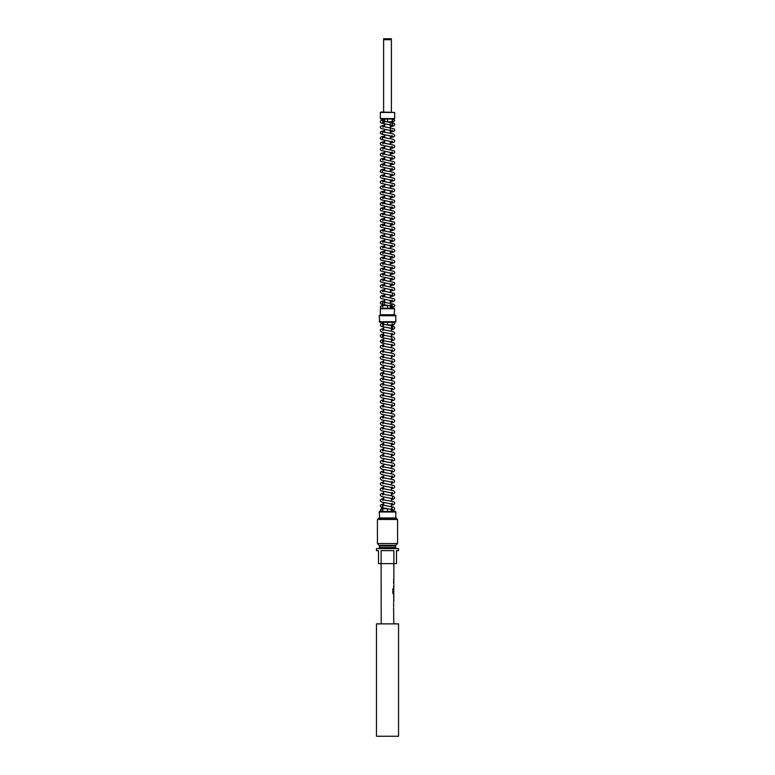 <?xml version="1.0" encoding="UTF-8"?>
<svg xmlns="http://www.w3.org/2000/svg" width="775" height="775" viewBox="0 0 775 775"><rect width="100%" height="100%" fill="white"/><g stroke="black" fill="none" stroke-linecap="round" stroke-linejoin="round"><path stroke-width="1.16" d="M381.407 308.218L380.273 306.881L381.629 305.524L387.5 305.524L387.5 308.218M387.5 120.406L387.5 119.059L393.371 119.059L394.727 120.406L393.371 121.762L387.5 121.762L387.5 120.406M393.593 322.264L394.727 323.601L393.371 324.957L387.5 324.957L387.5 322.264M387.5 510.076L387.5 511.422L381.629 511.422L380.273 510.076L381.629 508.72L387.5 508.72L387.5 510.076M394.63 118.536L394.126 119.04L380.874 119.04L380.37 118.536L394.63 118.536L394.63 112.511L380.37 112.511L380.874 112.017L394.63 112.511M380.37 118.536L380.37 112.511M390.309 308.218L390.309 305.931M390.309 303.209L390.309 300.448M390.309 297.726L390.309 294.965M390.309 292.243L390.309 289.482M390.309 286.76L390.309 283.999M390.309 281.277L390.309 278.506M390.309 275.793L390.309 273.023M390.309 270.301L390.309 267.54M390.309 264.817L390.309 262.057M390.309 259.334L390.309 256.573M390.309 253.851L390.309 251.09M390.309 248.368L390.309 245.607M390.309 242.885L390.309 240.114M390.309 237.402L390.309 234.631M390.309 231.919L390.309 229.148M390.309 226.426L390.309 223.665M390.309 220.943L390.309 218.182M390.309 215.46L390.309 212.699M390.309 209.977L390.309 207.216M390.309 204.493L390.309 201.733M390.309 199.01L390.309 196.24M390.309 193.527L390.309 190.757M390.309 188.044L390.309 185.273M390.309 182.551L390.309 179.79M390.309 177.068L390.309 174.307M390.309 171.585L390.309 168.824M390.309 166.102L390.309 163.341M390.309 160.619L390.309 157.858M390.309 155.136L390.309 152.365M390.309 149.653L390.309 146.882M390.309 144.169L390.309 141.399M390.309 138.677L390.309 135.916M390.309 133.193L390.309 128.979M390.309 127.71L390.309 123.496M384.691 303.548L384.691 299.576M384.691 296.854L384.691 294.093M384.691 291.371L384.691 288.61M384.691 285.888L384.691 283.127M384.691 280.405L384.691 277.644M384.691 274.922L384.691 272.151M384.691 269.438L384.691 266.668M384.691 263.955L384.691 261.185M384.691 258.463L384.691 255.702M384.691 252.979L384.691 250.218M384.691 247.496L384.691 244.735M384.691 242.013L384.691 239.252M384.691 236.53L384.691 233.769M384.691 231.047L384.691 228.276M384.691 225.564L384.691 222.793M384.691 220.081L384.691 217.31M384.691 214.588L384.691 211.827M384.691 209.105L384.691 206.344M384.691 203.622L384.691 200.861M384.691 198.138L384.691 195.377M384.691 192.655L384.691 189.894M384.691 187.172L384.691 184.402M384.691 181.689L384.691 178.918M384.691 176.206L384.691 173.435M384.691 170.713L384.691 167.952M384.691 165.23L384.691 162.469M384.691 159.747L384.691 156.986M384.691 154.264L384.691 151.503M384.691 148.781L384.691 146.02M384.691 143.297L384.691 140.527M384.691 137.814L384.691 135.044M384.691 132.331L384.691 129.561M384.691 126.838L384.691 124.078M384.691 121.355L384.691 119.04M377.464 543.556L397.536 543.556L397.536 519.473L377.464 519.473L377.464 543.556L379.469 545.978L395.531 545.978L395.531 547.576L396.529 548.574M377.464 519.473L378.471 518.465L396.529 518.465L397.536 519.473M379.178 545.271L395.822 545.271L397.536 543.556M381.174 623.846L381.155 563.628L378.471 563.628L378.471 550.589L376.456 550.589L376.456 548.574L398.544 548.574L398.544 550.589L396.529 550.589L396.529 563.628L393.845 563.628L393.845 550.589L381.155 550.589L381.155 563.628L393.845 563.628L393.826 593.098L392.828 588.855L392.828 593.282L393.826 594.27L393.778 601.119M379.469 545.978L379.469 547.576L378.471 548.574M395.822 545.271L395.531 545.978M391.365 511.442L391.365 509.33M391.365 506.598L391.365 503.847M391.365 501.115L391.365 498.364M391.365 495.632L391.365 492.881M391.365 490.149L391.365 487.397M391.365 484.656L391.365 481.905M391.365 479.173L391.365 476.422M391.365 473.69L391.365 470.938M391.365 468.207L391.365 465.455M391.365 462.723L391.365 459.972M391.365 457.24L391.365 454.489M391.365 451.757L391.365 449.006M391.365 446.264L391.365 443.523M391.365 440.781L391.365 438.03M391.365 435.298L391.365 432.547M391.365 429.815L391.365 427.064M391.365 424.332L391.365 421.581M391.365 418.849L391.365 416.097M391.365 413.366L391.365 410.614M391.365 407.882L391.365 405.131M391.365 402.39L391.365 399.648M391.365 396.907L391.365 394.155M391.365 391.423L391.365 388.672M391.365 385.94L391.365 383.189M391.365 380.457L391.365 377.706M391.365 374.974L391.365 372.223M391.365 369.491L391.365 366.74M391.365 364.008L391.365 361.257M391.365 358.515L391.365 355.773M391.365 353.032L391.365 350.281M391.365 347.549L391.365 344.798M391.365 342.066L391.365 339.314M391.365 337.803L391.365 333.831M391.365 331.099L391.365 326.837M391.365 325.616L391.365 324.957L393.371 324.957L392.014 323.601M383.635 511.442L381.629 511.422L382.986 510.076L381.629 508.72M383.635 508.72L383.635 508.061M383.635 505.329L383.635 502.578M383.635 499.846L383.635 497.095M383.635 494.363L383.635 491.612M383.635 488.87L383.635 486.119M383.635 483.387L383.635 480.636M383.635 477.904L383.635 475.153M383.635 472.421L383.635 469.669M383.635 466.938L383.635 464.186M383.635 461.454L383.635 458.703M383.635 455.971L383.635 453.22M383.635 450.488L383.635 447.737M383.635 444.995L383.635 442.244M383.635 439.512L383.635 436.761M383.635 434.029L383.635 431.278M383.635 428.546L383.635 425.795M383.635 423.063L383.635 420.312M383.635 417.58L383.635 414.828M383.635 412.097L383.635 409.345M383.635 406.613L383.635 403.862M383.635 401.121L383.635 398.369M383.635 395.637L383.635 392.886M383.635 390.154L383.635 387.403M383.635 384.671L383.635 381.92M383.635 379.188L383.635 376.437M383.635 373.705L383.635 370.954M383.635 368.222L383.635 365.471M383.635 362.729L383.635 359.988M383.635 357.246L383.635 354.495M383.635 351.763L383.635 349.012M383.635 346.28L383.635 343.528M383.635 341.901L383.635 338.045M383.635 336.418L383.635 332.562M383.635 329.83L383.635 327.079M383.635 324.347L383.635 322.264M379.217 321.761L395.783 321.761L395.783 315.745L379.217 315.745L379.721 322.264L395.279 322.264L395.783 321.761M379.217 315.745L379.721 315.241L395.279 315.241L395.783 315.745M379.217 517.971L395.783 517.971L395.783 511.946L379.217 511.946L379.721 518.465M379.217 511.946L379.721 511.442L395.279 511.442L395.783 511.946M395.279 518.465L395.783 517.971M376.456 736.25L398.544 736.25L398.544 623.846L376.456 623.846L376.456 736.25M394.126 315.241L394.63 308.721L380.37 308.721L380.874 308.218L394.126 308.218L394.63 308.721M380.874 315.241L380.37 314.737L394.63 314.737M380.37 314.737L380.37 308.721M393.826 623.846L393.584 607.968M393.584 606.912L393.584 603.367M393.584 602.311L393.826 601.119M393.584 592.613L393.778 588.613M393.797 596.518L393.719 595.539M383.664 39.758L383.664 38.75L391.336 38.75L391.336 39.758L383.664 39.758L383.664 112.017M391.336 112.017L391.336 39.758M393.584 580.562L393.584 579.516M393.584 587.421L393.584 586.365M393.584 582.819L393.584 581.763M393.293 594.27L393.719 593.098M393.225 593.03L392.828 588.855M393.787 599.995L393.69 596.585M379.469 547.576L395.531 547.576M382.986 306.881L381.629 305.524M393.371 121.762L392.014 120.406L393.371 119.059M382.986 121.782L382.501 120.852L394.126 123.312L394.727 124.523L394.126 125.734L390.309 126.819M384.691 119.486L380.699 120.735L380.273 121.782L380.874 122.992L392.499 125.453L392.499 123.593L392.005 123.748M384.691 124.969L380.874 126.054L380.273 127.265L380.874 128.476L392.499 130.936L392.014 130.006M382.986 127.265L382.501 126.335L394.126 128.795L394.727 130.006L394.126 131.217L390.309 132.302M384.691 130.452L380.874 131.537L380.273 132.748L380.874 133.959L392.499 136.419L392.014 135.489M382.501 133.678L382.501 131.828L393.574 133.959L394.727 135.489L394.126 136.7L390.309 137.785M384.691 135.935L380.874 137.02L380.273 138.231L380.874 139.442L392.499 141.903L392.014 140.972M382.501 139.161L382.501 137.311L393.574 139.442L394.727 140.972L394.126 142.193L390.309 143.268M384.691 141.418L380.874 142.503L380.273 143.724L380.874 144.935L392.499 147.386L392.014 146.465M382.986 143.724L382.501 142.794L394.126 145.245L394.727 146.465L394.126 147.676L390.309 148.761M384.691 146.911L380.874 147.996L380.273 149.207L380.874 150.418L392.499 152.869L392.014 151.948M382.986 149.207L382.501 148.277L394.126 150.737L394.727 151.948L394.126 153.159L390.309 154.244M384.691 152.394L380.874 153.479L380.273 154.69L380.874 155.901L392.499 158.352L392.014 157.432M382.986 154.69L382.501 153.76L394.126 156.221L394.727 157.432L394.126 158.642L390.309 159.727M384.691 157.877L380.874 158.962L380.273 160.173L380.874 161.384L392.499 163.845L392.014 162.915M382.986 160.173L382.501 159.243L394.126 161.704L394.727 162.915L394.126 164.126L390.309 165.211M384.691 163.36L380.874 164.445L380.273 165.656L380.874 166.867L392.499 169.328L392.014 168.398M382.986 165.656L382.501 164.726L394.126 167.187L394.727 168.398L394.126 169.609L390.309 170.694M384.691 168.843L380.874 169.928L380.273 171.139L380.874 172.35L392.499 174.811L392.014 173.881M382.501 172.069L382.501 170.219L393.574 172.35L394.727 173.881L394.126 175.092L390.309 176.177M384.691 174.327L380.874 175.412L380.273 176.623L380.874 177.833L392.499 180.294L392.014 179.364M382.986 176.623L382.501 175.702L394.126 178.153L394.727 179.364L394.126 180.575L390.309 181.66M384.691 179.81L380.874 180.895L380.273 182.106L380.874 183.317L392.499 185.777L392.014 184.847M382.986 182.106L382.501 181.185L394.126 183.636L394.727 184.847L394.126 186.068L390.309 187.143M384.691 185.303L380.874 186.378L380.273 187.598L380.874 188.809L392.499 191.26L392.014 190.34M382.986 187.598L382.501 186.668L394.126 189.129L394.727 190.34L394.126 191.551L390.309 192.636M384.691 190.786L380.874 191.871L380.273 193.082L380.874 194.292L392.499 196.743L392.014 195.823M382.986 193.082L382.501 192.152L394.126 194.612L394.727 195.823L394.126 197.034L390.309 198.119M384.691 196.269L380.874 197.354L380.273 198.565L380.874 199.776L392.499 202.227L392.014 201.306M382.986 198.565L382.501 197.635L394.126 200.095L394.727 201.306L394.126 202.517L390.309 203.602M384.691 201.752L380.874 202.837L380.273 204.048L380.874 205.259L392.499 207.719L392.014 206.789M382.986 204.048L382.501 203.118L394.126 205.578L394.727 206.789L394.126 208L390.309 209.085M384.691 207.235L380.874 208.32L380.273 209.531L380.874 210.742L392.499 213.203L392.014 212.273M382.986 209.531L382.501 208.601L394.126 211.062L394.727 212.273L394.126 213.483L390.309 214.568M384.691 212.718L380.874 213.803L380.273 215.014L380.874 216.225L392.499 218.686L392.014 217.756M382.986 215.014L382.501 214.094L394.126 216.545L394.727 217.756L394.126 218.967L390.309 220.052M384.691 218.201L380.874 219.286L380.273 220.497L380.874 221.708L392.499 224.169L392.014 223.239M382.986 220.497L382.501 219.577L394.126 222.028L394.727 223.239L394.126 224.45L390.309 225.535M384.691 223.684L380.874 224.769L380.273 225.98L380.874 227.191L392.499 229.652L392.014 228.722M382.986 225.98L382.501 225.06L394.126 227.511L394.727 228.722L394.126 229.943L390.309 231.018M384.691 229.177L380.874 230.252L380.273 231.473L380.874 232.684L392.499 235.135L392.014 234.215M382.986 231.473L382.501 230.543L394.126 233.004L394.727 234.215L394.126 235.426L390.309 236.511M384.691 234.66L380.874 235.745L380.273 236.956L380.874 238.167L392.499 240.618L392.014 239.698M382.986 236.956L382.501 236.026L394.126 238.487L394.727 239.698L394.126 240.909L390.309 241.994M384.691 240.143L380.874 241.228L380.273 242.439L380.874 243.65L392.499 246.111L392.014 245.181M382.986 242.439L382.501 241.509L394.126 243.97L394.727 245.181L394.126 246.392L390.309 247.477M384.691 245.627L380.874 246.712L380.273 247.922L380.874 249.133L392.499 251.594L392.014 250.664M382.986 247.922L382.501 246.993L394.126 249.453L394.727 250.664L394.126 251.875L390.309 252.96M384.691 251.11L380.874 252.195L380.273 253.406L380.874 254.617L392.499 257.077L392.014 256.147M382.986 253.406L382.501 252.476L394.126 254.936L394.727 256.147L394.126 257.358L390.309 258.443M384.691 256.593L380.874 257.678L380.273 258.889L380.874 260.1L392.499 262.56L392.014 261.63M382.986 258.889L382.501 257.968L394.126 260.419L394.727 261.63L394.126 262.841L390.309 263.926M384.691 262.076L380.874 263.161L380.273 264.372L380.874 265.583L392.499 268.043L392.014 267.113M382.986 264.372L382.501 263.452L394.126 265.903L394.727 267.113L394.126 268.324L390.309 269.409M384.691 267.559L380.874 268.644L380.273 269.855L380.874 271.076L392.499 273.527L392.014 272.606M382.986 269.855L382.501 268.935L394.126 271.386L394.727 272.606L394.126 273.817L390.309 274.902M384.691 273.052L380.874 274.137L380.273 275.348L380.874 276.559L392.499 279.01L392.014 278.089M382.986 275.348L382.501 274.418L394.126 276.878L394.727 278.089L394.126 279.3L390.309 280.385M384.691 278.535L380.874 279.62L380.273 280.831L380.874 282.042L392.499 284.493L392.014 283.573M382.986 280.831L382.501 279.901L394.126 282.362L394.727 283.573L394.126 284.783L390.309 285.868M384.691 284.018L380.874 285.103L380.273 286.314L380.874 287.525L392.499 289.986L392.014 289.056M382.986 286.314L382.501 285.384L394.126 287.845L394.727 289.056L394.126 290.267L390.309 291.352M384.691 289.501L380.874 290.586L380.273 291.797L381.426 293.328L392.499 295.469L392.499 293.609M382.986 291.797L382.501 290.867L394.126 293.328L394.727 294.539L394.126 295.75L390.309 296.835M384.691 294.984L380.874 296.069L380.273 297.28L380.874 298.491L392.499 300.952L392.014 300.022M382.986 297.28L382.501 296.35L394.126 298.811L394.727 300.022L394.126 301.233L390.309 302.318M384.691 300.468L380.874 301.552L380.273 302.763L380.874 303.974L392.499 306.435L392.014 305.505M382.995 303.548L382.501 303.693L382.501 301.843L394.126 304.294L394.727 305.505L394.126 306.716L390.309 307.801M392.276 304.778L390.309 305.088M383.635 322.875L380.874 323.766L380.273 324.977L381.426 326.507L392.499 328.639L392.499 326.788L392.005 326.934M382.986 324.977L382.501 324.047L393.574 326.178L394.727 327.718L394.126 328.929L391.365 329.821M383.635 328.358L380.874 329.249L380.273 330.46L381.426 331.991L392.499 334.132L392.014 333.202M382.986 330.46L382.501 329.53L393.574 331.661L394.727 333.202L394.126 334.412L391.365 335.304M383.635 333.841L380.874 334.732L380.273 335.943L381.426 337.474L392.499 339.615L392.014 338.685M382.501 336.873L382.501 335.013L393.574 337.154L394.727 338.685L394.126 339.896L391.365 340.787M383.635 339.324L380.874 340.215L380.273 341.426L381.426 342.967L392.499 345.098L392.014 344.168M382.501 342.356L382.501 340.496L393.574 342.637L394.727 344.168L394.126 345.379L391.365 346.27M383.635 344.807L380.874 345.698L380.273 346.909L381.426 348.45L392.499 350.581L392.014 349.651M382.986 346.909L382.501 345.989L393.574 348.12L394.727 349.651L394.126 350.862L391.365 351.753M383.635 350.29L380.874 351.182L380.273 352.392L381.426 353.933L392.499 356.064L392.014 355.134M382.986 352.392L382.501 351.472L393.574 353.603L394.727 355.134L394.126 356.345L391.365 357.236M383.635 355.773L380.874 356.665L380.273 357.876L380.874 359.096L392.499 361.547L392.014 360.627M382.986 357.876L382.501 356.955L394.126 359.406L394.727 360.627L394.126 361.838L391.365 362.729M383.635 361.266L380.874 362.157L380.273 363.368L381.426 364.899L392.499 367.03L392.014 366.11M382.986 363.368L382.501 362.438L393.574 364.57L394.727 366.11L394.126 367.321L391.365 368.212M383.635 366.749L380.874 367.641L380.273 368.852L381.426 370.382L392.499 372.513L392.014 371.593M382.986 368.852L382.501 367.922L393.574 370.053L394.727 371.593L394.126 372.804L391.365 373.695M383.635 372.233L380.874 373.124L380.273 374.335L381.426 375.865L392.499 378.006L392.014 377.076M382.501 375.255L382.501 373.405L393.574 375.536L394.727 377.076L394.126 378.287L391.365 379.178M383.635 377.716L380.874 378.607L380.273 379.818L381.426 381.348L392.499 383.489L392.014 382.559M382.986 379.818L382.501 378.888L393.574 381.029L394.727 382.559L394.126 383.77L391.365 384.662M383.635 383.199L380.874 384.09L380.273 385.301L381.426 386.841L392.499 388.972L392.014 388.043M382.986 385.301L382.501 384.371L393.574 386.512L394.727 388.043L394.126 389.253L391.365 390.145M383.635 388.682L380.874 389.573L380.273 390.784L381.426 392.324L392.499 394.456L392.014 393.526M382.986 390.784L382.501 389.864L393.574 391.995L394.727 393.526L394.126 394.737L391.365 395.628M383.635 394.165L380.874 395.056L380.273 396.267L381.426 397.808L392.499 399.939L392.014 399.009M382.986 396.267L382.501 395.347L394.126 397.798L394.727 399.009L394.126 400.22L391.365 401.121M383.635 399.648L380.874 400.539L380.273 401.75L380.874 402.971L392.499 405.422L392.014 404.502M382.986 401.75L382.501 400.83L394.126 403.281L394.727 404.502L394.126 405.713L391.365 406.604M383.635 405.141L380.874 406.032L380.273 407.243L381.426 408.774L392.499 410.905L392.014 409.985M382.986 407.243L382.501 406.313L393.574 408.444L394.727 409.985L394.126 411.196L391.365 412.087M383.635 410.624L380.874 411.515L380.273 412.726L381.426 414.257L392.499 416.388L392.014 415.468M382.986 412.726L382.501 411.796L393.574 413.927L394.727 415.468L394.126 416.679L391.365 417.57M383.635 416.107L380.874 416.998L380.273 418.209L381.426 419.74L392.499 421.881L392.014 420.951M382.986 418.209L382.501 417.279L393.574 419.411L394.727 420.951L394.126 422.162L391.365 423.053M383.635 421.59L380.874 422.482L380.273 423.692L381.426 425.223L392.499 427.364L392.014 426.434M382.986 423.692L382.501 422.762L393.574 424.903L394.727 426.434L394.126 427.645L391.365 428.536M383.635 427.073L380.874 427.965L380.273 429.176L381.426 430.716L392.499 432.847L392.014 431.917M382.986 429.176L382.501 428.246L393.574 430.387L394.727 431.917L394.126 433.128L391.365 434.019M383.635 432.557L380.874 433.448L380.273 434.659L381.426 436.199L392.499 438.33L392.014 437.4M382.986 434.659L382.501 433.738L393.574 435.87L394.727 437.4L394.126 438.611L391.365 439.502M383.635 438.04L380.874 438.931L380.273 440.142L381.426 441.682L392.499 443.813L392.014 442.883M382.986 440.142L382.501 439.222L394.126 441.673L394.727 442.883L394.126 444.104L391.365 444.995M383.635 443.523L380.874 444.414L380.273 445.635L380.874 446.846L392.499 449.297L392.014 448.376M382.986 445.635L382.501 444.705L393.574 446.836L394.727 448.376L394.126 449.587L391.365 450.478M383.635 449.016L380.874 449.907L380.273 451.118L381.426 452.648L392.499 454.78L392.014 453.859M382.986 451.118L382.501 450.188L393.574 452.319L394.727 453.859L394.126 455.07L391.365 455.962M383.635 454.499L380.874 455.39L380.273 456.601L381.426 458.132L392.499 460.263L392.014 459.343M382.986 456.601L382.501 455.671L393.574 457.802L394.727 459.343L394.126 460.553L391.365 461.445M383.635 459.982L380.874 460.873L380.273 462.084L381.426 463.615L392.499 465.756L392.014 464.826M382.986 462.084L382.501 461.154L393.574 463.295L394.727 464.826L394.126 466.037L391.365 466.928M383.635 465.465L380.874 466.356L380.273 467.567L381.426 469.098L392.499 471.239L392.014 470.309M382.986 467.567L382.501 466.637L393.574 468.778L394.727 470.309L394.126 471.52L391.365 472.411M383.635 470.948L380.874 471.839L380.273 473.05L381.426 474.591L392.499 476.722L392.014 475.792M382.986 473.05L382.501 472.13L393.574 474.261L394.727 475.792L394.126 477.003L391.365 477.894M383.635 476.431L380.874 477.323L380.273 478.533L381.426 480.074L392.499 482.205L392.014 481.275M382.986 478.533L382.501 477.613L393.574 479.744L394.727 481.275L394.126 482.486L391.365 483.377M383.635 481.914L380.874 482.806L380.273 484.017L381.426 485.557L392.499 487.688L392.014 486.758M382.986 484.017L382.501 483.096L394.126 485.547L394.727 486.758L394.126 487.979L391.365 488.87M383.635 487.397L380.874 488.289L380.273 489.509L380.874 490.72L392.499 493.171L392.014 492.251M382.986 489.509L382.501 488.579L393.574 490.711L394.727 492.251L394.126 493.462L391.365 494.353M383.635 492.89L380.874 493.782L380.273 494.993L381.426 496.523L392.499 498.654L392.499 496.804M382.986 494.993L382.501 494.062L393.574 496.194L394.727 497.734L394.126 498.945L391.365 499.836M383.635 498.373L380.874 499.265L380.273 500.476L381.426 502.006L392.499 504.137L392.014 503.217M382.986 500.476L382.501 499.546L393.574 501.677L394.727 503.217L394.126 504.428L391.365 505.319M383.635 503.857L380.874 504.748L380.273 505.959L381.426 507.489L392.499 509.63L392.014 508.7M382.995 506.734L382.501 506.889L382.501 505.029L393.574 507.17L394.727 508.7L394.126 509.911L391.365 510.802M392.276 507.964L391.365 508.071M382.724 325.703L383.635 325.607M382.724 122.518L384.691 122.208M393.719 601.042L393.719 600.063"/></g></svg>
